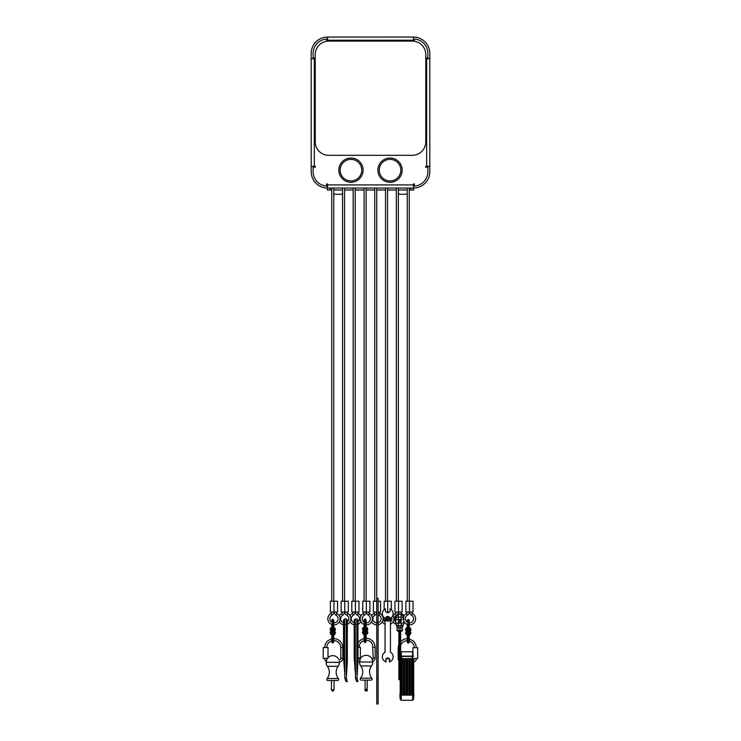 <?xml version="1.0" encoding="UTF-8"?>
<svg xmlns="http://www.w3.org/2000/svg" width="741" height="741" viewBox="0 0 741 741"><rect width="100%" height="100%" fill="white"/><g stroke="black" fill="none" stroke-linecap="round" stroke-linejoin="round"><path stroke-width="1.11" d="M408.245 37.069L407.457 37.069A0.537 0.537 0 0 0 407.328 37.05L382.199 37.05A0.537 0.537 0 0 0 382.069 37.069L381.282 37.069M359.718 37.069L358.931 37.069A0.537 0.537 0 0 0 358.801 37.05L333.672 37.05A0.537 0.537 0 0 0 333.543 37.069L332.755 37.069M326.586 39.393A14.023 14.023 0 0 1 327.466 39.356L327.559 39.356M413.441 39.356L413.534 39.356A14.023 14.023 0 0 1 414.414 39.393M427.446 167.253L427.446 166.29M427.446 58.826L427.446 57.863M313.554 57.863L313.554 58.826M313.554 166.29L313.554 167.253M327.318 188.047L327.559 183.935L326.586 183.935L326.586 186.093A14.44 14.44 0 0 1 313.119 171.68L313.119 167.253L315.296 167.253L315.296 166.29L311.183 166.29L313.119 166.299L313.119 167.253M413.682 188.057L413.682 189.983L410.986 189.983L410.986 188.057L413.682 188.047M331.746 189.983L327.318 189.983L327.318 188.057M410.986 189.983L409.254 189.983M407.235 189.983L398.334 189.983M396.315 189.983L387.552 189.983M385.524 189.983L376.761 189.983M374.742 189.983L366.119 189.983M364.1 189.983L355.198 189.983M353.17 189.983L344.546 189.983M342.527 189.983L333.765 189.983M408.356 619.42L408.143 623.903L409.217 623.903L409.217 630.786L408.356 630.748L408.356 619.42L409.217 620.291L409.217 622.885A4.113 4.113 0 0 0 411.514 615.225A3.705 3.705 0 0 1 409.662 612.01M409.217 624.913A6.132 6.132 0 0 0 412.524 613.474A1.686 1.686 0 0 1 411.681 612.01M409.254 612.01A3.705 3.705 0 0 1 407.402 615.225A4.113 4.113 0 0 0 407.272 622.264L407.272 620.504M407.235 612.01A1.686 1.686 0 0 1 406.392 613.474A6.132 6.132 0 0 0 403.762 616.503M403.789 621.125A6.132 6.132 0 0 0 407.272 624.515M407.235 188.057L407.235 601.229M409.254 188.057L409.254 601.229M417.674 658.499L417.674 647.708L417.739 658.499L412.932 658.499M417.674 647.708L412.932 647.708L412.932 656.091M406.068 631.897L407.272 631.888L406.068 631.897L405.549 632.694L407.272 632.694M410.273 630.924L409.217 630.684L410.431 630.674L410.273 631.656L409.217 631.888L410.273 631.656M409.217 633.963L410.273 633.963L410.273 634.657L409.217 634.657M407.272 633.12L405.549 633.12A0.861 0.861 0 0 0 406.225 633.963L406.225 634.657L407.272 634.657M409.217 633.12L410.94 632.694A0.861 0.861 0 0 0 410.431 631.897M406.225 633.963L407.272 633.963M409.217 627.914L410.273 627.914L410.273 628.609L409.217 628.609M407.272 627.914L406.225 627.914L405.549 629.452L407.272 629.452M408.356 630.748L408.143 623.903L407.272 623.903L407.272 630.786L406.225 630.924L406.225 631.656M409.217 629.887L410.94 629.452A0.861 0.861 0 0 0 410.273 628.609M407.272 629.887L405.549 629.887A0.861 0.861 0 0 0 406.068 630.674L407.152 630.924M407.272 630.748L408.143 630.748M407.272 628.609L406.225 628.609M408.143 643.151L408.356 638.677L408.143 643.151L407.272 642.29L407.272 631.823L409.217 631.823L409.217 642.077M408.143 631.823L408.143 638.677L407.272 638.677L407.272 642.077L407.272 640.632L404.567 641.169L402.27 642.706L400.631 645.281M409.217 630.786L407.152 631.017L409.338 630.924M413.682 693.761A2.695 2.695 0 0 1 413.95 694.938L413.95 694.938A2.695 2.695 0 0 1 413.682 696.568M413.682 656.128L412.598 656.091L412.598 651.756A1.074 1.074 0 0 1 412.932 651.802M400.631 651.969A1.074 1.074 0 0 1 401.279 651.756L401.279 695.16L400.196 695.169L400.196 679.729M401.279 700.282L401.279 695.16L412.598 695.16L412.598 700.282L401.279 700.282L400.196 699.208L400.196 695.169M401.659 695.021L401.548 656.452L412.329 656.452L412.191 695.021M404.104 695.067L404.104 659.712L403.493 658.471L402.27 658.471L401.659 659.712L401.659 695.067L404.104 695.067L401.659 695.067M406.8 695.067L406.8 659.712L406.188 658.471L404.966 658.471L404.354 659.712L404.354 695.067L406.8 695.067L404.354 695.067M409.495 695.067L409.495 659.712L408.884 658.471L407.661 658.471L407.05 659.712L407.05 695.067L409.495 695.067L407.05 695.067M412.191 695.067L412.191 659.712L411.579 658.471L410.357 658.471L409.745 659.712L409.745 695.067L412.191 695.067L409.745 695.067M413.682 658.499L413.682 695.169L412.598 695.16L412.598 656.091L400.196 656.128M413.682 695.169L413.682 698.078M400.196 698.272L400.196 699.208M402.27 658.471L402.27 694.975M403.493 658.471L403.493 694.975M404.966 658.471L404.966 694.975M406.188 658.471L406.188 694.975M407.661 658.471L407.661 694.975M408.884 658.471L408.884 694.975M410.357 658.471L410.357 694.975M411.579 658.471L411.579 694.975M399.927 693.706L400.038 698.217L400.196 693.641M398.871 647.708L398.176 647.708L398.176 658.499A3.705 3.705 0 0 0 398.871 660.657M413.682 662.065A3.705 3.705 0 0 0 416.377 658.499M413.682 659.842A1.686 1.686 0 0 0 414.358 658.499M409.217 640.9L412.283 642.706L413.811 645.003L414.358 647.708M398.176 647.708L398.871 644.225M400.631 641.493L403.789 639.307L407.272 638.612M409.217 638.816L413.71 641.28L415.682 644.225L416.377 647.708M409.458 612.01L405.873 612.01L405.873 601.229L413.043 601.229L413.043 612.01L409.458 612.01L409.458 601.229M399.455 614.196A3.705 3.705 0 0 1 398.741 612.01M403.993 615.993A6.132 6.132 0 0 0 401.603 613.474A1.686 1.686 0 0 1 400.761 612.01M398.334 612.01A3.705 3.705 0 0 1 397.5 614.354M396.315 612.01A1.686 1.686 0 0 1 395.472 613.474A6.132 6.132 0 0 0 393.147 615.864M393.147 621.708A6.132 6.132 0 0 0 396.018 624.376M396.12 615.456A4.113 4.113 0 0 0 395.703 621.764M396.315 188.057L396.315 601.229M398.334 188.057L398.334 601.229M398.538 601.229L402.122 601.229L402.122 612.01L398.538 612.01L398.538 601.229L394.953 601.229L394.953 612.01L398.538 612.01M397.056 630.119L402.446 630.119L402.446 627.043L400.418 628.507L399.075 628.507L397.056 627.043L397.056 630.119A1.074 1.074 0 0 0 398.13 631.202L401.363 631.202L398.13 631.202M402.446 630.119A1.074 1.074 0 0 1 401.363 631.202M403.789 619.541A2.695 2.519 180 0 0 401.094 617.021L401.094 619.541L403.789 619.541L403.789 616.892L403.789 623.116A2.695 2.695 0 0 1 402.854 625.154A2.695 2.695 0 0 0 403.789 623.116A2.695 2.695 0 0 1 401.094 625.812L398.399 625.812A2.695 2.695 0 0 1 396.296 624.802L395.703 623.116L395.703 616.892L398.399 614.196L398.399 617.021A2.695 2.519 180 0 0 395.703 619.541L398.399 619.541L398.399 623.116L401.094 623.116L401.094 619.541L398.399 619.541L398.399 617.021L401.094 617.021L401.094 614.196L403.789 616.892M395.703 618.883L395.703 619.541M396.648 625.154L396.667 625.182A2.695 2.695 0 0 1 395.703 623.116A2.695 2.695 0 0 0 396.648 625.154L397.324 627.21L396.648 625.154L398.399 625.812L402.854 625.154L401.094 625.812A2.695 2.695 0 0 0 403.789 623.116L401.094 623.116L401.474 625.784M395.703 623.116A2.695 2.695 0 0 0 398.399 625.812L398.399 623.116L395.703 623.116A2.695 2.695 0 0 0 398.399 625.812A2.695 0.676 90 0 1 399.075 628.507M402.854 625.154L402.178 627.21L402.845 625.163M400.418 628.507A2.695 0.676 90 0 1 401.094 625.812M400.631 631.202L400.631 679.729L398.871 679.729L398.871 631.202M399.751 679.729L399.751 631.202M400.622 622.005L400.622 620.986L399.751 620.486L398.871 620.986L398.871 622.005L399.751 622.505L400.622 622.005M331.783 630.647L332.857 630.61L332.857 619.281L333.728 620.143L333.728 622.885A4.113 4.113 0 0 0 336.025 615.225A3.705 3.705 0 0 1 334.172 612.01M333.728 624.913A6.132 6.132 0 0 0 337.035 613.474A1.686 1.686 0 0 1 336.192 612.01M333.765 612.01A3.705 3.705 0 0 1 331.912 615.225A4.113 4.113 0 0 0 331.783 622.264L331.783 620.365M331.746 612.01A1.686 1.686 0 0 1 330.903 613.474A6.132 6.132 0 0 0 331.783 624.515M331.746 188.057L331.746 601.229M333.765 188.057L333.765 601.229M333.728 631.684L331.662 631.415L333.848 631.415L333.728 642.151L333.728 640.493L336.433 641.03L338.73 642.567L340.267 644.865L340.804 647.569L342.824 647.569L342.824 658.351A3.705 3.705 0 0 1 339.202 662.065L339.119 661.648M340.804 647.569L340.804 658.351A1.686 1.686 0 0 1 339.119 660.036M326.411 661.528A3.705 3.705 0 0 1 324.623 658.351M339.258 662.343L339.397 663.075L339.258 662.343L326.253 662.343L326.105 663.075L326.901 659.24A1.686 1.686 0 0 1 326.642 658.351M324.623 647.569L325.318 644.086L327.29 641.132L331.783 638.538L331.783 641.928L331.783 640.761L328.717 642.567L327.189 644.865L326.642 647.569M342.824 647.569L342.129 644.086L340.156 641.132L337.211 639.159L333.728 638.473M333.848 631.415L334.932 631.758L334.775 630.776L333.728 630.545L334.775 630.776M330.727 630.776L331.783 630.535L330.727 630.776L330.727 631.517L331.662 631.415M331.783 634.518L330.727 634.518L330.727 633.824L331.783 633.824M333.728 634.518L334.775 634.518L334.775 633.824L333.728 633.824M330.727 633.824L330.06 632.545A0.861 0.861 0 0 1 330.569 631.758L330.727 631.517M333.728 632.981L335.451 632.981A0.861 0.861 0 0 1 334.775 633.824M331.783 628.47L330.727 628.47L330.727 627.775L331.783 627.775M333.728 627.775L334.775 627.775L334.775 628.47L333.728 628.47M330.569 630.535L330.06 629.313A0.861 0.861 0 0 1 330.727 628.47M333.728 629.748L335.451 629.748A0.861 0.861 0 0 1 334.932 630.535M331.783 630.61L331.783 623.755L333.728 623.755L333.728 630.647M332.857 630.61L333.728 630.61M332.644 631.684L332.644 643.012L331.783 642.151L331.783 631.647M333.728 641.928L333.728 638.538L332.857 638.538L332.857 631.684M330.569 631.758L331.662 631.517M323.261 647.569L323.206 658.351L323.206 647.569L328.004 647.569L328.004 657.638A6.688 6.688 0 0 1 338.563 659.027M323.261 658.351L328.004 658.351M333.969 601.229L337.553 601.229L337.553 612.01L330.384 612.01L330.384 601.229L333.969 601.229L333.969 612.01M326.105 663.075A6.632 6.632 0 0 0 327.374 666.298A9.985 9.985 0 0 1 327.114 678.534L338.396 678.534A1.343 1.343 0 0 1 338.128 680.46L327.383 680.46A1.343 1.343 0 0 1 327.114 678.534M327.374 666.298L338.137 666.298A9.985 9.985 0 0 0 338.396 678.534M331.459 680.46L331.459 689.954L332.755 691.251L334.052 689.954L334.052 680.46M338.137 666.298A6.632 6.632 0 0 0 339.397 663.075M331.459 689.954L334.052 689.954M364.137 630.304L365.211 630.267L365.211 618.939L366.082 619.8L366.082 622.885A4.113 4.113 0 0 0 368.379 615.225A3.705 3.705 0 0 1 366.526 612.01M366.082 624.913A6.132 6.132 0 0 0 369.389 613.474A1.686 1.686 0 0 1 368.546 612.01M366.119 612.01A3.705 3.705 0 0 1 364.266 615.225A4.113 4.113 0 0 0 364.137 622.264L364.137 620.022M364.1 612.01A1.686 1.686 0 0 1 363.257 613.474A6.132 6.132 0 0 0 364.137 624.515M364.1 188.057L364.1 601.229M366.119 188.057L366.119 601.229M375.178 658.008A3.705 3.705 0 0 1 372.566 661.556L372.149 659.555A1.686 1.686 0 0 0 373.158 658.008L375.178 658.008L375.178 647.226L374.483 643.744L372.51 640.789L369.564 638.816L366.082 638.131M359.005 658.008A1.686 1.686 0 0 0 360.145 659.61L359.728 661.593A3.705 3.705 0 0 1 357.959 660.518M373.158 658.008L372.621 644.522L371.084 642.225L368.786 640.687L366.082 640.15L366.082 641.586L366.082 638.196L366.082 641.586M357.959 643.123L359.644 640.789L364.137 638.196L364.137 641.586L364.137 640.419L361.071 642.225L359.542 644.522L359.005 647.226M373.158 647.226L375.178 647.226M366.082 631.341L364.998 631.341L364.998 638.196L366.082 638.196L366.082 631.304L367.286 631.415L367.128 630.434L366.082 630.202M364.137 630.202L363.09 630.434L363.09 631.175L366.202 631.073M364.137 630.193L363.09 630.434M364.137 634.176L363.09 634.176L363.09 633.481L364.137 633.481M366.082 634.176L367.128 634.176L367.128 633.481L366.082 633.481M363.09 633.481L362.414 632.203A0.861 0.861 0 0 1 362.923 631.415L363.09 631.175M366.082 632.638L367.805 632.638A0.861 0.861 0 0 1 367.128 633.481M364.137 628.127L363.09 628.127L363.09 627.432L364.137 627.432M366.082 627.432L367.128 627.432L367.128 628.127L366.082 628.127M362.923 630.193L362.414 628.97A0.861 0.861 0 0 1 363.09 628.127M366.082 629.405L367.805 629.405A0.861 0.861 0 0 1 367.286 630.193L367.128 630.434M364.137 630.267L364.137 623.413L366.082 623.413L366.082 630.304M365.211 630.267L366.082 630.267M364.998 631.341L364.137 631.341L364.137 641.808L364.998 642.669L365.211 631.341M362.923 631.415L364.016 631.175M357.959 647.226L360.367 647.226L360.367 658.008L357.959 658.008M366.323 601.229L369.907 601.229L369.907 612.01L362.738 612.01L362.738 601.229L366.323 601.229L366.323 612.01M360.515 678.182A9.985 9.985 0 0 0 360.774 665.955L371.528 665.955A9.985 9.985 0 0 0 371.787 678.182A1.343 1.343 0 0 1 371.519 680.118L360.784 680.118A1.343 1.343 0 0 1 360.515 678.182L371.787 678.182M371.528 665.955A6.632 6.632 0 0 0 372.797 662.732M360.774 665.955A6.632 6.632 0 0 1 359.505 662.732M365.072 680.118L365.109 690.908C365.804 688.76 366.499 688.76 367.193 690.908L367.23 680.118M367.193 690.908L365.109 690.908M347.316 620.041L347.316 624.339L346.232 624.357L346.232 618.967L347.316 620.041L347.316 621.995A4.113 4.113 0 0 0 346.807 615.225A3.705 3.705 0 0 1 344.954 612.01M346.306 677.607C347.483 682.535 347.501 682.656 346.353 677.959L347.316 661.824L347.316 624.339A6.132 6.132 0 0 0 347.816 613.474A1.686 1.686 0 0 1 346.973 612.01M344.546 612.01A3.705 3.705 0 0 1 342.694 615.225A4.113 4.113 0 0 0 343.537 622.709M342.527 612.01A1.686 1.686 0 0 1 341.684 613.474A6.132 6.132 0 0 0 339.359 615.864M339.359 621.708A6.132 6.132 0 0 0 343.537 624.793M342.527 188.057L342.527 601.229M344.546 188.057L344.546 601.229M344.75 601.229L348.335 601.229L348.335 612.01L344.75 612.01L344.75 601.229L341.166 601.229L341.166 612.01L344.75 612.01M346.232 674.467L346.232 624.357L344.621 624.357L344.797 677.959C346.288 682.646 346.26 682.526 344.732 677.607M346.353 677.959L344.797 677.959M346.482 678.728L346.603 679.265M346.788 679.979L347.038 680.784M347.316 681.516L346.038 681.516L345.473 680.284M345.121 679.284L344.926 678.58M344.621 672.087L343.537 657.489L343.537 620.041L344.621 618.967L344.621 624.357L343.537 624.339M388.025 612.733A3.705 3.705 0 0 1 387.951 612.01M385.839 661.889A5.391 5.391 0 0 0 386.052 661.963L386.052 659.295L387.747 658.323L389.451 659.295L389.451 661.963A5.391 5.391 0 0 0 390.442 652.182L390.442 618.383A5.391 5.391 0 0 0 390.081 608.852L390.081 611.547L387.747 612.89L385.413 611.547L385.413 608.852A5.391 5.391 0 0 0 385.051 618.383L385.051 652.182A5.391 5.391 0 0 0 385.839 661.889L385.839 658.934L387.747 657.832L389.664 658.934L389.664 661.889A5.391 5.391 0 0 0 390.442 652.182L390.442 624.293A6.132 6.132 0 0 0 392.869 615.4M390.442 618.383L390.442 621.884A4.113 4.113 0 0 0 391.637 617.448M387.552 612.01A3.705 3.705 0 0 1 387.478 612.733M382.356 621.708A6.132 6.132 0 0 0 385.051 624.293L385.051 652.182M383.866 617.448A4.113 4.113 0 0 0 385.051 621.884L385.051 618.383M382.634 615.4A6.132 6.132 0 0 0 382.356 615.864M385.524 188.057L385.524 601.229M387.552 188.057L387.552 601.229M388.441 619.263A0.843 0.843 0 0 0 388.238 618.096A0.843 0.843 0 0 0 387.061 618.3A0.843 0.843 0 0 0 387.265 619.476A0.843 0.843 0 0 0 388.441 619.263M387.747 617.707A1.074 1.074 0 0 0 386.672 618.781A1.074 1.074 0 0 0 387.747 619.865A1.074 1.074 0 0 0 388.83 618.781A1.074 1.074 0 0 0 387.747 617.707M384.162 609.686L384.162 601.229L387.747 601.229L387.747 612.01L389.275 612.01M386.218 612.01L387.747 612.01M387.747 601.229L391.341 601.229L391.341 609.686M387.247 617.735A1.167 1.167 0 0 1 388.803 618.281A1.167 1.167 0 0 1 388.247 619.837A1.167 1.167 0 0 1 386.7 619.281A1.167 1.167 0 0 1 387.247 617.735M388.766 620.912A2.353 2.353 0 0 1 385.626 619.8A2.353 2.353 0 0 1 386.737 616.651A2.353 2.353 0 0 1 389.877 617.772A2.353 2.353 0 0 1 388.766 620.912M357.959 620.041L357.959 624.339L356.875 624.357L356.875 618.967L357.959 620.041L357.959 621.995A4.113 4.113 0 0 0 357.449 615.225A3.705 3.705 0 0 1 355.597 612.01M360.858 615.993A6.132 6.132 0 0 0 358.459 613.474A1.686 1.686 0 0 1 357.616 612.01M355.198 612.01A3.705 3.705 0 0 1 353.337 615.225A4.113 4.113 0 0 0 354.179 622.709M353.17 612.01A1.686 1.686 0 0 1 352.327 613.474A6.132 6.132 0 0 0 350.076 615.734M350.076 621.829A6.132 6.132 0 0 0 354.179 624.793M356.949 677.607C358.135 682.535 358.144 682.656 356.995 677.959L357.959 661.824L357.959 624.339A6.132 6.132 0 0 0 360.858 621.569M353.17 188.057L353.17 601.229M355.198 188.057L355.198 601.229M355.393 601.229L358.977 601.229L358.977 612.01L355.393 612.01L355.393 601.229L351.808 601.229L351.808 612.01L355.393 612.01M356.875 674.467L356.875 624.357L355.263 624.357L355.439 677.959C356.93 682.646 356.912 682.526 355.374 677.607M356.995 677.959L355.439 677.959M357.134 678.728L357.245 679.265M357.431 679.979L357.681 680.784M357.959 681.516L356.68 681.516L356.115 680.284M355.773 679.284L355.569 678.58M355.263 672.087L354.179 657.406L354.179 620.041L355.263 618.967L355.263 624.357L354.179 624.339M342.527 192.808L342.018 194.253L334.256 194.253L333.765 192.873M398.334 192.419L398.982 194.253L406.744 194.253L407.235 192.873M378.123 622.727A4.113 4.113 0 0 0 379.022 615.225A3.705 3.705 0 0 1 378.123 614.493M378.123 624.811A6.132 6.132 0 0 0 380.031 613.474A1.686 1.686 0 0 1 379.188 612.01M376.761 188.057L376.761 601.229L373.381 601.229L373.381 612.01L376.771 612.01A3.705 3.705 0 0 1 374.909 615.225A4.113 4.113 0 0 0 376.771 622.894M374.742 612.01A1.686 1.686 0 0 1 373.899 613.474A6.132 6.132 0 0 0 371.639 615.734M371.639 621.829A6.132 6.132 0 0 0 376.771 624.913M374.742 188.057L374.742 601.229M378.123 601.229L380.55 601.229L380.55 612.01L378.123 612.01M378.123 598.256L378.123 703.95L376.771 703.95L376.771 598.32L378.123 598.32L376.771 598.256L378.123 598.256M379.262 170.143A10.782 10.782 0 0 1 390.044 159.361A10.782 10.782 0 0 1 400.835 170.143A10.782 10.782 0 0 1 390.044 180.934A10.782 10.782 0 0 1 379.262 170.143M340.165 170.143A10.782 10.782 0 0 1 350.956 159.361A10.782 10.782 0 0 1 361.738 170.143A10.782 10.782 0 0 1 350.956 180.934A10.782 10.782 0 0 1 340.165 170.143M413.441 183.935L413.441 188.057A16.367 16.367 0 0 0 429.817 171.68L429.817 166.299L426.668 166.29L425.705 166.29L425.705 167.253L427.881 167.253L427.881 171.68A14.44 14.44 0 0 1 414.414 186.093L414.414 183.935L413.441 183.935M425.769 58.826L429.817 58.826L427.881 58.817L427.881 57.863L425.769 57.863M413.663 41.181L414.414 41.181L414.414 39.032A14.44 14.44 0 0 1 427.881 53.435L427.881 57.863M427.881 171.68L427.881 166.299L429.817 166.299L429.817 53.435A16.367 16.367 0 0 0 413.441 37.069L413.441 41.163M327.559 41.163L327.559 37.069A16.367 16.367 0 0 0 311.183 53.435L311.183 58.817L315.231 58.826M315.231 57.863L313.119 57.863L313.119 53.435A14.44 14.44 0 0 1 326.586 39.032L326.586 41.181L327.337 41.181M313.119 53.435L313.119 58.817L311.183 58.817L311.183 171.68A16.367 16.367 0 0 0 327.559 188.057L413.441 188.057M413.441 37.069L327.559 37.069M327.559 38.995A14.44 14.44 0 0 0 326.586 39.032M414.414 39.032A14.44 14.44 0 0 0 413.441 38.995M326.586 186.093A14.44 14.44 0 0 0 327.559 186.121M413.441 186.121A14.44 14.44 0 0 0 414.414 186.093M425.769 141.837L425.769 54.593A13.477 13.477 0 0 0 412.292 41.107L328.708 41.107A13.477 13.477 0 0 0 315.231 54.593L315.231 141.837A13.477 13.477 0 0 0 328.708 155.314L412.292 155.314A13.477 13.477 0 0 0 425.769 141.837M338.822 170.143A12.134 12.134 0 0 1 350.956 158.018A12.134 12.134 0 0 1 363.09 170.143A12.134 12.134 0 0 1 350.956 182.277A12.134 12.134 0 0 1 338.822 170.143M377.91 170.143A12.134 12.134 0 0 1 390.044 158.018A12.134 12.134 0 0 1 402.178 170.143A12.134 12.134 0 0 1 390.044 182.277A12.134 12.134 0 0 1 377.91 170.143M330.014 188.057L330.014 189.983M412.524 613.474L411.514 615.225M406.392 613.474L407.402 615.225M410.94 632.694L409.217 632.694M410.94 629.452L409.217 629.452M407.152 631.656L409.338 631.656M409.217 638.677L408.356 638.677L408.356 631.823M398.176 658.499L398.871 658.499M401.603 613.474L401.177 614.206M395.472 613.474L396.398 615.086M337.035 613.474L336.025 615.225M330.903 613.474L331.912 615.225M340.804 658.351L342.824 658.351M333.848 631.517L334.775 631.517M333.848 630.776L331.662 630.776M331.783 629.313L330.06 629.313M330.06 629.748L331.783 629.748M334.775 628.47L335.451 629.313L333.728 629.313M332.857 619.281L332.644 630.61M331.783 638.538L332.857 638.538L332.857 643.012L333.728 642.151M330.06 632.981L331.783 632.981M331.783 632.545L330.06 632.545M335.451 632.981L333.728 632.545M369.389 613.474L368.379 615.225M363.257 613.474L364.266 615.225M366.202 631.175L367.128 631.175M366.202 630.434L364.016 630.434M364.137 628.97L362.414 628.97M362.414 629.405L364.137 629.405M367.128 628.127L367.805 628.97L366.082 628.97M366.082 630.193L367.286 630.193M365.211 618.939L364.998 630.267M364.137 638.196L364.998 638.196L364.998 642.669M362.414 632.638L364.137 632.638M364.137 632.203L362.414 632.203M367.805 632.638L366.082 632.203M359.644 662L372.658 662M347.816 613.474L346.807 615.225M341.684 613.474L342.694 615.225M358.459 613.474L357.449 615.225M352.327 613.474L353.337 615.225M380.031 613.474L379.022 615.225M373.899 613.474L374.909 615.225M378.123 679.905L376.771 679.905M378.123 620.912L376.771 620.912M378.123 677.709L376.771 677.709M378.123 623.107L376.771 623.107M390.044 159.361A10.782 10.782 0 0 1 400.835 170.143A10.782 10.782 0 0 1 390.044 180.934M350.956 159.361A10.782 10.782 0 0 1 361.738 170.143A10.782 10.782 0 0 1 350.956 180.934M327.559 184.907L413.441 184.907M426.668 166.29L426.668 58.826M413.441 40.218L327.559 40.218M314.332 58.826L314.332 166.29M410.431 630.674L410.94 629.887M408.143 619.42L407.272 620.291M408.356 643.151L409.217 642.29M410.273 633.963L410.94 633.12M412.598 651.756L401.279 651.756M412.598 700.282L413.682 699.208M398.399 614.196L401.094 614.196M397.056 627.043L395.703 623.477M402.446 627.043L403.789 623.477M332.644 619.281L331.783 620.143M334.932 631.758L335.451 632.545M364.998 618.939L364.137 619.8M365.211 642.669L366.082 641.808M367.286 631.415L367.805 632.203M371.954 658.684A6.688 6.688 0 0 0 360.348 658.684M346.232 618.967L344.621 618.967M356.875 618.967L355.263 618.967"/></g></svg>
